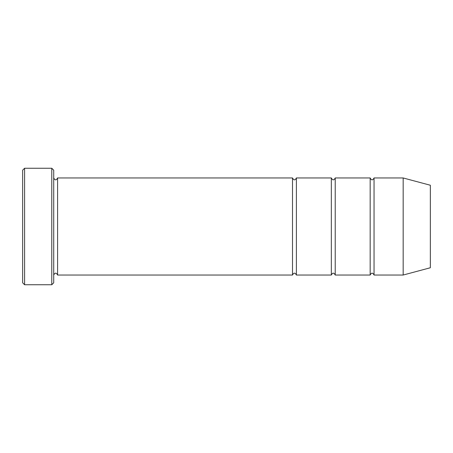 <?xml version="1.0" encoding="UTF-8"?>
<svg xmlns="http://www.w3.org/2000/svg" width="453" height="453" viewBox="0 0 453 453"><rect width="100%" height="100%" fill="white"/><g stroke="black" fill="none" stroke-linecap="round" stroke-linejoin="round"><path stroke-width="0.34" stroke-dasharray="2.27 1.7" d="M370.163 275.033L370.163 177.967M335.22 177.967L335.22 275.033M53.714 282.802L53.714 170.198M53.714 226.5L53.714 177.967L53.714 226.5M430.35 185.249L430.35 267.751M403.17 177.967L403.17 275.033M374.048 177.967L374.048 275.033M331.336 275.033L331.336 177.967M296.392 177.967L296.392 275.033M292.508 275.033L292.508 177.967M57.593 177.967L57.593 275.033M51.772 284.744L51.772 168.256M24.592 168.256L24.592 284.744M22.65 170.198L22.65 282.802"/><path stroke-width="0.68" d="M370.163 226.5L370.163 275.033C371.46 272.53 372.757 272.53 374.048 275.033L374.048 177.967C372.757 180.47 371.46 180.47 370.163 177.967L370.163 226.5M335.22 177.967C333.923 180.47 332.632 180.47 331.336 177.967L331.336 275.033C332.632 272.53 333.923 272.53 335.22 275.033L335.22 177.967L370.163 177.967M53.714 170.198L53.714 282.802L51.772 284.744L51.772 168.256L53.714 170.198M430.35 226.5L430.35 185.249L403.17 177.967L403.17 275.033L430.35 267.751L430.35 226.5M53.714 275.033C55.006 272.53 56.302 272.53 57.593 275.033L57.593 177.967L292.508 177.967L292.508 275.033C293.804 272.53 295.096 272.53 296.392 275.033L296.392 177.967L331.336 177.967M24.592 168.256L22.65 170.198L22.65 282.802L24.592 284.744L24.592 168.256L51.772 168.256M335.22 275.033L370.163 275.033M374.048 275.033L403.17 275.033M374.048 177.967L403.17 177.967M296.392 275.033L331.336 275.033M57.593 275.033L292.508 275.033M57.593 177.967C56.302 180.47 55.006 180.47 53.714 177.967M296.392 177.967C295.096 180.47 293.804 180.47 292.508 177.967M24.592 284.744L51.772 284.744"/></g></svg>
